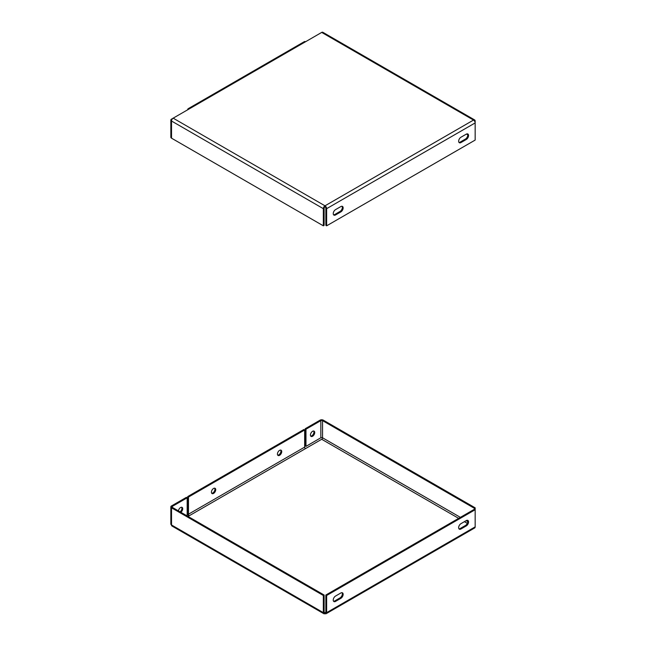 <?xml version="1.0" encoding="UTF-8"?>
<svg xmlns="http://www.w3.org/2000/svg" width="646" height="646" viewBox="0 0 646 646"><rect width="100%" height="100%" fill="white"/><g stroke="black" fill="none" stroke-linecap="round" stroke-linejoin="round"><path stroke-width="0.97" d="M214.642 488.182A3.036 1.752 -60 0 1 212.776 492.971A3.036 1.752 -60 0 1 211.71 493.253M213.568 488.473A3.036 1.752 -60 0 1 215.086 488.319A3.036 1.752 -60 0 1 215.554 490.75A3.036 1.752 -60 0 1 213.568 493.423A3.036 1.752 -60 0 1 212.058 493.576A3.036 1.752 -60 0 1 211.589 491.146A3.036 1.752 -60 0 1 213.568 488.473M280.647 450.076A3.036 1.752 -60 0 1 278.789 454.857A3.036 1.752 -60 0 1 277.715 455.147M279.581 450.367A3.036 1.752 -60 0 1 281.099 450.214A3.036 1.752 -60 0 1 281.559 452.644A3.036 1.752 -60 0 1 279.581 455.317A3.036 1.752 -60 0 1 278.063 455.47A3.036 1.752 -60 0 1 277.594 453.04A3.036 1.752 -60 0 1 279.581 450.367M313.649 431.019A3.036 1.752 -60 0 1 311.792 435.808A3.036 1.752 -60 0 1 310.726 436.09M312.583 431.31A3.036 1.752 -60 0 1 314.101 431.157A3.036 1.752 -60 0 1 314.562 433.587A3.036 1.752 -60 0 1 312.583 436.26A3.036 1.752 -60 0 1 311.065 436.413A3.036 1.752 -60 0 1 310.597 433.983A3.036 1.752 -60 0 1 312.583 431.31M181.639 507.239A3.036 1.752 -60 0 1 180.056 511.842M178.441 510.913A3.036 1.752 -60 0 1 180.565 507.53A3.036 1.752 -60 0 1 182.083 507.376A3.036 1.752 -60 0 1 182.6 509.629A3.036 1.752 -60 0 1 180.848 512.302M460.372 517.357L322.548 437.786L322.548 420.635A1.211 0.703 0 0 0 320.836 420.635L320.836 437.786A1.211 0.703 180 0 1 322.548 437.786A1.211 0.703 -60 0 1 321.692 439.272L305.518 448.607A1.211 0.703 60 0 1 304.662 447.121L188.487 514.2A1.211 0.703 -120 0 0 189.351 515.686L188.026 516.445M188.487 514.2L188.487 497.049L187.695 496.588L187.695 513.74A2.334 1.349 -120 0 0 188.689 516.057M187.695 496.588L303.87 429.517L304.662 429.978L304.662 447.121M188.487 497.049L304.662 429.978M323.824 613.7L172.006 526.046A2.334 1.349 -60 0 1 171.521 524.98A2.334 1.349 180 0 1 170.843 524.027L170.843 506.876A2.334 1.349 -0 0 0 171.521 507.829L171.521 524.98L323.339 612.634A2.334 1.349 120 0 0 323.824 613.7A2.334 1.349 120 0 0 324.995 613.587A2.334 1.349 -120 0 0 326.157 613.7A2.334 1.349 -120 0 0 326.642 612.634L326.642 595.483L325.85 595.023L325.85 612.174A1.211 0.703 -120 0 1 325.6 612.731A1.211 0.703 -120 0 1 324.995 612.666L324.995 613.587M324.13 612.174A1.211 0.703 120 0 0 324.389 612.731A1.211 0.703 120 0 0 324.995 612.666L324.13 612.174L324.13 595.023L172.321 507.376L172.321 506.383A1.211 0.703 -0 0 0 171.965 506.876A1.211 0.703 -0 0 0 172.321 507.376M323.339 612.634L323.339 595.483L324.13 595.023M323.339 595.483L171.521 507.829M320.836 437.786L305.978 446.362L305.187 445.902L305.187 428.758L320.045 420.183A2.334 1.349 0 0 1 323.339 420.183L475.157 507.829L475.157 509.734L474.366 509.282L325.85 595.023M475.157 507.829L474.366 508.289L474.366 509.282M322.548 420.635L474.366 508.289M305.187 428.758L305.978 429.21L320.836 420.635M305.978 446.362L305.978 429.21M172.321 506.383L187.17 497.808L186.379 497.355L171.521 505.923A2.334 1.349 -0 0 0 170.843 506.876M187.17 497.808L187.17 514.959L186.314 515.451M326.642 595.483L475.157 509.734L475.157 526.886A2.334 1.349 60 0 1 474.673 527.952L326.157 613.7M466.25 520.595L460.969 523.648A3.27 1.89 120 0 0 458.83 526.522A3.27 1.89 120 0 0 459.33 529.147A3.27 1.89 120 0 0 460.969 528.985L466.25 525.933A3.27 1.89 120 0 0 468.382 523.058A3.27 1.89 120 0 0 467.882 520.434A3.27 1.89 120 0 0 466.25 520.595M335.557 601.386L340.838 598.341A3.27 1.89 120 0 0 342.969 595.459A3.27 1.89 120 0 0 342.469 592.842A3.27 1.89 120 0 0 340.838 593.004L335.557 596.056A3.27 1.89 120 0 0 333.417 598.931A3.27 1.89 120 0 0 333.917 601.555A3.27 1.89 120 0 0 335.557 601.386L334.757 600.933L340.038 597.881A3.27 1.89 120 0 0 342.049 595.37A3.27 1.89 120 0 0 342.025 592.697M458.983 528.832A3.27 1.89 120 0 0 460.178 528.525L465.459 525.473A3.27 1.89 120 0 0 467.47 522.961A3.27 1.89 120 0 0 467.438 520.288M333.57 601.24A3.27 1.89 120 0 0 334.757 600.933M188.18 108.706L304.355 41.635A2.334 1.349 60 0 1 305.518 41.756L321.692 32.413L473.51 120.067A2.334 1.349 60 0 1 475.157 122.926L475.157 121.02A2.334 1.349 120 0 0 474.673 119.954A2.334 1.349 120 0 0 473.51 120.067L324.995 205.816A2.334 1.349 -120 0 1 326.642 208.666L326.642 225.817L325.85 225.365L325.85 208.214A1.211 0.703 -120 0 0 324.995 206.728L324.995 205.816L173.176 118.161L171.521 119.114A2.334 1.349 0 0 0 170.843 120.067A2.334 1.349 0 0 0 171.521 121.02A2.334 1.349 -60 0 1 173.176 118.161L189.351 108.827A2.334 1.349 -120 0 0 188.18 108.706A2.334 1.349 -120 0 0 187.695 109.78M321.692 32.413A2.334 1.349 -60 0 1 322.855 32.3L474.673 119.954M467.761 134.812L466.452 134.061M324.995 206.728A1.211 0.703 120 0 0 324.13 208.214L324.13 225.365L323.339 225.817L323.339 208.666A2.334 1.349 120 0 1 324.995 205.816M323.339 208.666L171.521 121.02L171.521 138.171L323.339 225.817M171.521 138.171A2.334 1.349 180 0 1 170.843 137.218L170.843 120.067M326.642 225.817L475.157 140.077L475.157 122.926L326.642 208.666M335.557 214.956L340.838 211.912A3.27 1.89 120 0 0 342.969 209.029A3.27 1.89 120 0 0 342.469 206.413A3.27 1.89 120 0 0 340.838 206.575L335.557 209.619A3.27 1.89 120 0 0 333.417 212.502A3.27 1.89 120 0 0 333.917 215.118A3.27 1.89 120 0 0 335.557 214.956L334.757 214.504L340.038 211.452A3.27 1.89 120 0 0 342.049 208.941A3.27 1.89 120 0 0 342.025 206.268M466.25 134.166L460.969 137.218A3.27 1.89 120 0 0 458.83 140.093A3.27 1.89 120 0 0 459.33 142.709A3.27 1.89 120 0 0 460.969 142.548L466.25 139.504A3.27 1.89 120 0 0 468.382 136.621A3.27 1.89 120 0 0 467.882 134.005A3.27 1.89 120 0 0 466.25 134.166M333.57 214.803A3.27 1.89 120 0 0 334.757 214.504M458.983 142.403A3.27 1.89 120 0 0 460.178 142.096L465.459 139.043A3.27 1.89 120 0 0 467.47 136.532A3.27 1.89 120 0 0 467.438 133.859M321.692 439.272L458.66 518.35M464.401 521.669L467.3 523.341M189.351 515.686L305.518 448.607M324.995 612.666L325.85 612.174M467.761 521.629L466.113 520.676M475.157 526.886L326.642 612.634M340.038 597.881L340.838 598.341M465.459 525.473L466.25 525.933M460.178 528.525L460.969 528.985M305.518 41.756L189.351 108.827M465.459 139.043L466.25 139.504M460.178 142.096L460.969 142.548M340.038 211.452L340.838 211.912"/></g></svg>
